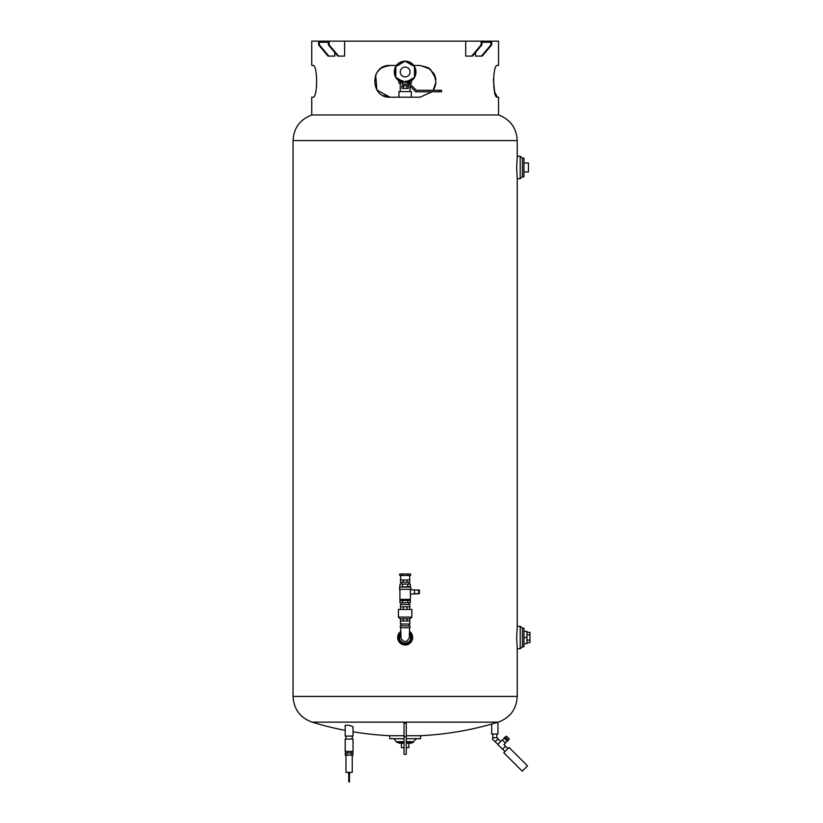 <?xml version="1.0" encoding="UTF-8"?>
<svg xmlns="http://www.w3.org/2000/svg" width="823" height="823" viewBox="0 0 823 823"><rect width="100%" height="100%" fill="white"/><g stroke="black" fill="none" stroke-linecap="round" stroke-linejoin="round"><path stroke-width="1.23" d="M516.669 637.506L517.235 626.293L520.218 626.293L520.218 648.709L517.235 648.709L516.669 637.506M516.669 167.491L517.235 156.288L520.218 156.288L520.218 178.704L517.235 178.704L516.669 167.491M398.25 634.646L400.791 631.436A7.469 7.469 0 0 0 405.153 644.975A7.469 7.469 0 0 0 409.504 631.436C415.389 635.14 412.158 645.386 405.153 644.975M403.712 644.841L399.865 642.794M398.949 641.673L397.674 637.506M522.43 628.165L523.963 628.165L523.963 646.847L522.43 646.847L522.43 628.165L520.218 626.293M523.963 637.506L526.946 637.506L526.946 643.668L523.963 643.668M523.963 631.344L526.946 631.344L526.946 637.506M526.946 640.099L529.94 640.099L529.94 642.681L526.946 642.681M526.946 634.914L529.94 634.914L529.94 640.099M526.946 632.331L529.94 632.331L529.94 634.914M522.43 158.15L523.963 158.15L523.963 176.832L522.43 176.832L522.43 158.15L520.218 156.288M523.963 171.976L528.438 171.976L528.438 163.005L523.963 163.005M400.883 633.864A5.607 5.607 0 0 0 405.153 643.113A5.607 5.607 0 0 0 409.412 633.864M405.153 627.702L400.287 627.702L400.287 625.83L410.008 625.83L410.008 627.702L405.153 627.702M403.219 618.762L409.823 618.762L409.823 624.009L400.482 624.009L400.482 618.762L403.219 618.762L403.219 621.005L400.482 621.005M407.087 618.762L407.087 621.005L403.219 621.005M409.823 621.005L407.087 621.005M409.823 619.153L411.87 617.096L398.425 617.096L400.482 619.153M411.87 617.096L411.87 609.442L398.425 609.442L398.425 617.096M407.087 609.442L407.087 606.818L409.823 606.818L409.823 609.442M403.219 609.442L403.219 606.818L407.087 606.818M400.482 609.442L400.482 606.818L403.219 606.818M409.823 606.818L409.823 604.576L400.482 604.576L400.482 606.818M410.327 602.755L399.968 602.755L399.968 600.512L410.327 600.512L410.327 602.755M407.735 602.755L407.735 600.512M402.56 602.755L402.56 600.512M414.494 593.733L414.494 589.998L419.349 589.998L419.349 593.733L410.379 594.103L410.379 599.401L399.916 599.401L399.916 589.309M410.379 594.103L410.379 589.309M414.494 589.998L410.379 589.628M415.234 589.998L417.107 589.998M417.107 593.733L415.234 593.733M418.598 593.733L418.598 589.998M410.749 589.309L399.546 589.309L399.546 587.066L410.749 587.066L410.749 589.309M407.735 586.645L407.735 584.073L410.327 584.073L410.327 586.645L399.546 587.066M407.735 584.073L399.968 584.073L399.968 586.645M402.56 584.073L402.56 586.645M409.823 582.211L400.482 582.211L400.482 579.968L409.823 579.968L409.823 582.211M407.087 582.211L407.087 579.968M403.219 582.211L403.219 579.968M410.543 575.483L399.752 575.483L399.752 573.991L410.543 573.991L410.543 575.483M407.848 575.483L407.848 573.991M402.447 575.483L402.447 573.991M493.378 79.09L494.602 91.795L497.349 97.196L498.553 97.196L498.553 114.973L311.742 114.973C299.973 119.479 293.749 128.018 293.06 140.589L293.06 696.423C293.78 709.148 300.117 717.718 312.082 722.141A317.575 317.575 0 0 0 345.187 730.371M497.349 97.196C492.473 98.318 492.473 64.307 497.349 65.439L498.553 65.439L498.553 41.15L344.6 41.15L344.6 56.098L337.821 56.098L328.377 44.884L328.377 42.271L319.396 42.271L328.377 42.271M491.701 41.15L491.701 44.884L482.247 56.098L475.529 56.098L475.529 52.466M481.126 41.15L481.126 44.884L471.682 56.098L465.705 56.098L465.705 41.15M334.766 52.466L334.766 56.098L328.048 56.098L318.604 44.884L319.396 44.884L328.84 56.098M344.6 41.15L311.742 41.15L311.742 65.439L312.946 65.439C317.832 64.307 317.832 98.318 312.946 97.196L311.742 97.196L311.742 114.973M390.112 65.439L387.17 65.727M387.088 65.747L381.286 68.175M380.823 68.494L379.691 69.42M379.64 69.461L377.52 71.755M376.996 72.496L375.874 74.461M375.669 74.914L376.924 90.026L389.989 97.196M434.904 87.032L435.861 83.195M434.914 75.613L429.102 68.237L420.09 65.439L428.269 67.702L434.06 73.772L435.953 82.125L433.196 90.283L435.46 85.304M432.034 91.775L420.09 97.196L432.034 91.775L420.09 97.196L390.205 97.196C369.764 98.318 369.764 64.307 390.205 65.439L396.511 65.439M413.784 65.439L420.09 65.439L428.773 68.021L434.606 74.862M312.946 97.196C317.832 98.318 317.832 64.307 312.946 65.439M319.396 42.271L319.396 44.884M329.169 41.15L329.169 44.884L328.377 44.884M318.604 41.15L318.604 44.884M329.169 44.884L338.613 56.098M481.918 42.271L490.909 42.271L481.918 42.271L481.918 44.884L472.474 56.098L471.682 56.098M481.126 44.884L481.918 44.884M491.701 44.884L490.909 44.884L490.909 42.271M481.455 56.098L490.909 44.884M435.686 78.329L430.192 69.07L420.09 65.439M434.667 75.016L434.966 75.767M435.182 76.354L435.861 79.43M434.606 87.763L433.628 89.614M383.168 67.085L390.205 65.439C369.764 64.307 369.764 98.318 390.205 97.196L383.168 95.55M398.949 97.196L398.949 91.59L411.346 91.59L411.346 97.196M402.725 83.185L398.949 83.185L398.949 81.312L399.659 81.312M410.636 81.312L411.346 81.312L411.346 83.185L407.58 83.185M407.58 82.537A10.833 10.833 0 0 0 415.862 70.346A10.833 10.833 0 0 0 404.33 61.169A10.833 10.833 0 0 0 402.725 82.537M394.875 71.971A10.277 10.277 0 0 0 395.812 76.251A10.277 10.277 0 0 1 395.812 67.692M396.768 77.918A10.277 10.277 0 0 0 402.725 81.961A10.277 10.277 0 0 1 396.768 77.918M407.58 81.961A10.277 10.277 0 0 0 413.527 77.918M414.494 76.251A10.277 10.277 0 0 0 414.494 67.692M413.527 66.025A10.277 10.277 0 0 0 406.109 61.746M404.186 61.746A10.277 10.277 0 0 0 396.768 66.025M405.153 81.312A9.341 9.341 0 0 0 409.823 80.068M400.482 80.068A9.341 9.341 0 0 0 403.435 81.158M410.358 84.306L402.725 84.306L402.725 85.798L409.741 85.798L415.718 91.775L441.581 91.775L441.581 90.283L416.345 90.283L410.358 84.306M403.527 85.798L403.527 88.411L401.912 88.411L401.912 85.798L402.725 85.798M406.768 85.798L406.768 88.411L403.527 88.411M408.383 85.798L408.383 88.411L406.768 88.411M414.494 77.362L414.494 66.581L405.153 61.19L395.812 66.581L395.812 77.362L405.153 82.763L414.494 77.362M400.235 71.971A4.917 4.917 0 0 1 407.601 67.723A4.917 4.917 0 0 1 407.601 76.23A4.917 4.917 0 0 1 400.235 71.971M517.235 648.709L517.235 696.423C516.515 709.148 510.178 717.718 498.213 722.141L312.082 722.141M349.106 725.289L353.026 726.719L353.026 736.081L345.187 736.081L345.187 725.289L349.106 725.289M406.274 735.711L420.553 735.711A317.575 317.575 0 0 0 491.681 724.065L497.956 722.213A317.575 317.575 0 0 0 498.213 722.141M353.026 731.77A317.575 317.575 0 0 0 389.752 735.711L404.031 735.711M353.026 739.075L345.187 739.075L345.187 751.399L353.026 751.399L353.026 739.075M345.228 752.891L352.985 752.891L352.985 755.133L345.228 755.133L345.228 752.891M347.162 752.891L347.162 755.133M351.051 752.891L351.051 755.133M352.244 755.133L352.244 772.324L345.969 772.324L345.969 755.133M348.736 774.937L348.355 772.324M349.857 772.324L349.477 774.937M348.736 774.062L349.477 774.062L349.477 781.85L348.736 781.85L348.736 774.062L349.477 774.062M497.956 722.213L497.956 734.003L491.681 734.003L491.681 724.065M497.061 737.737L492.576 737.737L492.576 739.239L495.127 741.79L498.11 738.797L497.061 737.737M502.256 739.939L497.771 744.424L502.524 749.187L505.517 746.194L503.923 744.609L505.425 743.107L502.256 739.939M504.972 751.492L509.036 747.428L527.533 765.915L522.245 771.202L503.758 752.706L504.972 751.492L502.596 749.115M506.927 740.906L504.046 738.025L505.106 736.966L508.398 740.268L507.338 741.317L506.927 740.906M506.515 740.494L507.575 739.435M504.869 738.848L505.929 737.789M505.322 737.192L506.382 736.132L509.231 738.982L508.182 740.042M420.553 735.711L420.553 738.694L406.274 738.694M404.031 738.694L389.752 738.694L389.752 735.711M406.274 741.688L413.372 741.688L413.372 742.469L406.274 742.469M404.031 742.469L396.933 742.469L393.939 738.694M411.5 742.469L411.5 743.179L406.274 743.179M404.031 743.179L398.795 743.179L398.795 742.469M401.408 743.179L401.408 747.665L404.031 747.665M408.887 743.179L408.887 747.665L406.274 747.665M404.031 736.503L404.031 723.16L406.274 723.16L406.274 736.503L404.031 736.503L404.031 754.3L406.274 754.3L406.274 736.503M498.553 114.973C510.322 119.479 516.546 128.018 517.235 140.589L293.06 140.589M517.235 696.423L293.06 696.423M400.832 632.589A6.543 6.543 0 0 0 405.153 644.039A6.543 6.543 0 0 0 409.463 632.589M438.947 90.283L438.947 91.775M404.031 741.688L396.933 741.688M517.235 140.589L517.235 156.288M517.235 178.704L517.235 626.293M522.43 646.847L520.218 648.709M522.43 176.832L520.218 178.704M400.667 627.702L401.017 636.385C400.05 636.591 402.642 643.247 406.943 641.055C409.34 637.99 410.132 636.169 409.329 635.582L409.628 627.702M409.072 625.83L409.072 624.009M401.223 625.83L401.223 624.009M409.072 604.576L409.072 602.755M401.223 604.576L401.223 602.755M409.257 600.512L409.257 599.401M401.038 600.512L401.038 599.401M409.072 584.073L409.072 582.211M401.223 584.073L401.223 582.211M409.628 579.968L409.628 575.483M400.667 579.968L400.667 575.483M410.06 91.59L410.06 86.117M410.06 84.306L410.06 83.185M400.235 91.59L400.235 83.185M402.725 81.354L402.725 84.306M407.58 81.354L407.58 84.306M345.969 736.081L345.969 739.075M352.244 736.081L352.244 739.075M345.969 751.399L345.969 752.891M352.244 751.399L352.244 752.891M492.802 734.003L492.802 737.737M496.835 734.003L496.835 737.737M495.199 741.718L497.833 744.362M498.049 738.869L500.693 741.502M505.445 746.266L507.822 748.642M505.271 742.953L507.122 741.101M502.421 740.093L504.262 738.241M413.372 741.688L416.356 738.694M406.274 754.3L404.031 754.3"/></g></svg>
